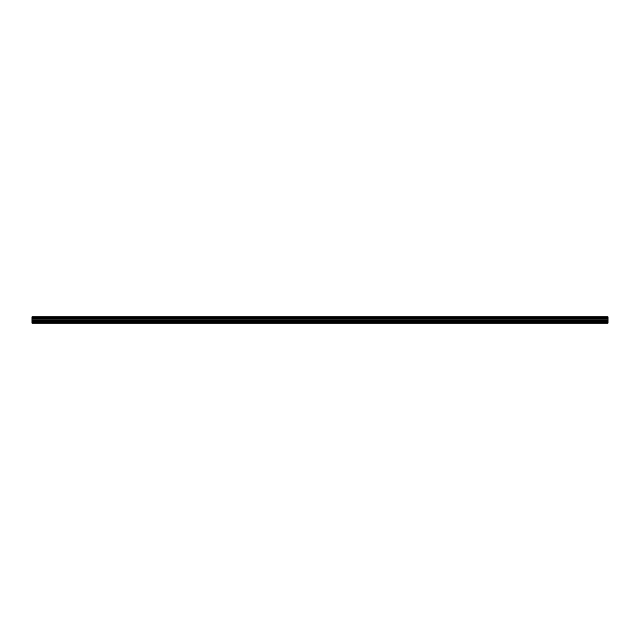 <?xml version="1.0" encoding="UTF-8"?>
<svg xmlns="http://www.w3.org/2000/svg" width="640" height="640" viewBox="0 0 640 640"><rect width="100%" height="100%" fill="white"/><g stroke="black" fill="none" stroke-linecap="round" stroke-linejoin="round"><path stroke-width="0.96" d="M32 321.176L32 318.944L608 318.944L608 321.176L32 321.176L32 323.152L608 323.152L608 321.176M32 316.96L608 316.96L32 316.848L32 318.944M608 316.848L32 316.848M608 316.96L608 317.496L32 317.496M32 317.624L608 317.496M608 317.624L608 318.12L32 318.12M32 318.256L608 318.12M608 318.256L608 318.856L32 318.856M32 322.744L608 322.744M32 319.064L608 319.064M32 321.312L608 321.312M32 320.416L608 320.416M608 320.28L32 320.28M32 319.2L608 319.2"/></g></svg>
